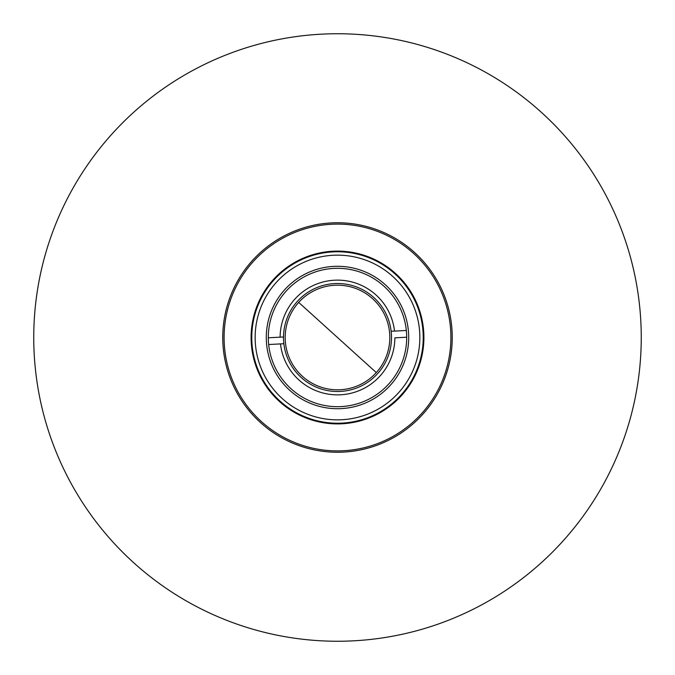 <?xml version="1.0" encoding="UTF-8"?>
<svg xmlns="http://www.w3.org/2000/svg" width="675" height="675" viewBox="0 0 675 675"><rect width="100%" height="100%" fill="white"/><g stroke="black" fill="none" stroke-linecap="round" stroke-linejoin="round"><path stroke-width="1.01" d="M618.233 221.51A303.75 303.75 0 0 0 221.51 56.767A303.75 303.75 0 0 0 56.767 453.49A303.75 303.75 0 0 0 453.49 618.233A303.75 303.75 0 0 0 618.233 221.51M305.454 294.038A54 54 0 0 1 391.5 338.015A54 54 0 0 1 340.36 391.424A54 54 0 0 1 283.5 336.985A54 54 0 0 1 334.64 283.576A54 54 0 0 1 391.137 331.273L406.333 330.472M406.688 337.213L394.875 337.837A57.375 57.375 0 0 1 340.538 394.791A57.375 57.375 0 0 1 280.479 343.904L268.667 344.528M283.863 343.727L280.479 343.904M268.312 337.787L283.5 336.985M280.125 337.163A57.375 57.375 0 0 1 334.462 280.209A57.375 57.375 0 0 1 394.521 331.096M344.233 252.037A85.725 85.725 0 0 1 422.963 344.233A85.725 85.725 0 0 1 330.767 422.963A85.725 85.725 0 0 1 252.037 330.767A85.725 85.725 0 0 1 344.233 252.037M419.597 343.972A82.35 82.35 0 0 1 331.028 419.597A82.35 82.35 0 0 1 255.403 331.028A82.35 82.35 0 0 1 343.972 255.403A82.35 82.35 0 0 1 419.597 343.972M342.934 268.523A69.188 69.188 0 0 0 268.523 332.066A69.188 69.188 0 0 0 332.066 406.477A69.188 69.188 0 0 0 406.477 342.934A69.188 69.188 0 0 0 342.934 268.523M266.507 331.906A71.213 71.213 0 0 1 343.094 266.507A71.213 71.213 0 0 1 408.493 343.094A71.213 71.213 0 0 1 331.906 408.493A71.213 71.213 0 0 1 266.507 331.906M285.204 336.049A52.312 52.312 0 0 0 336.049 389.796A52.312 52.312 0 0 0 389.796 338.951A52.312 52.312 0 0 0 338.951 285.204A52.312 52.312 0 0 0 285.204 336.049M423.79 333.121A86.4 86.4 0 0 0 333.121 251.21A86.4 86.4 0 0 0 251.21 341.879A86.4 86.4 0 0 0 341.879 423.79A86.4 86.4 0 0 0 423.79 333.121M450.757 331.746A113.4 113.4 0 0 1 343.254 450.757A113.4 113.4 0 0 1 224.243 343.254A113.4 113.4 0 0 1 331.746 224.243A113.4 113.4 0 0 1 450.757 331.746M222.902 343.322A114.75 114.75 0 0 0 343.322 452.098A114.75 114.75 0 0 0 452.098 331.678A114.75 114.75 0 0 0 331.678 222.902A114.75 114.75 0 0 0 222.902 343.322M298.704 302.408L376.296 372.592"/></g></svg>
